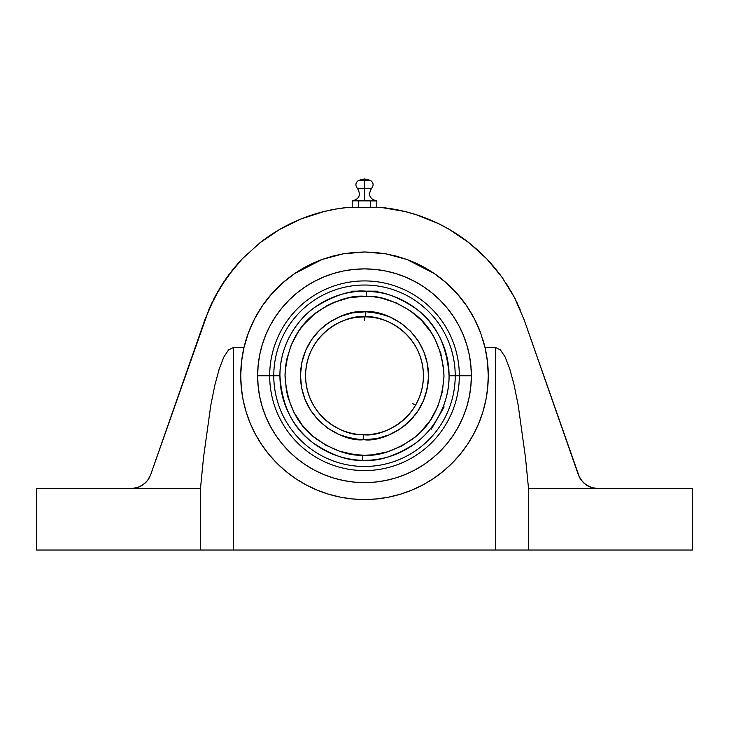 <?xml version="1.0" encoding="UTF-8"?>
<svg xmlns="http://www.w3.org/2000/svg" width="729" height="729" viewBox="0 0 729 729"><rect width="100%" height="100%" fill="white"/><g stroke="black" fill="none" stroke-linecap="round" stroke-linejoin="round"><path stroke-width="1.09" d="M446.057 282.652L434.119 273.421C442.339 278.961 449.993 285.695 457.101 293.623C463.571 300.813 469.339 309.224 474.415 318.855L480.611 332.88L485.022 347.56A123.775 123.775 0 0 1 364.5 499.529A123.775 123.775 0 0 1 243.978 347.569L248.389 332.88L254.585 318.855C259.661 309.224 265.429 300.813 271.899 293.623C279.007 285.695 286.661 278.961 294.881 273.421L322.118 259.469L342.976 253.865L364.5 251.979L386.024 253.865L406.882 259.469L434.119 273.421L420.934 265.593L433.418 272.947M446.321 282.888L456.846 293.34M477.823 325.972L480.201 331.795M483.099 340.352L484.821 346.712M360.655 200.885L358.349 200.949L358.349 207.428L358.349 200.949L356.809 200.849L364.5 200.757L364.5 188.282L357.356 188.282C361.201 194.771 359.488 198.99 352.198 200.949L353.401 200.876M361.42 200.849L376.802 200.949C369.512 198.99 367.799 194.771 371.644 188.282C373.922 185.23 373.503 182.587 370.414 180.364L364.5 180.364L364.5 178.97L364.5 180.364C357.483 180.364 357.483 180.364 364.5 180.364C371.517 180.364 371.517 180.364 364.5 180.364L358.586 180.364C355.497 182.587 355.078 185.23 357.356 188.282L364.5 188.282L364.5 180.364L364.5 188.282L371.644 188.282L364.5 188.282L364.5 200.757L363.634 200.767M355.269 200.757L356.809 200.849M353.355 200.885L352.198 200.949L352.198 207.428L352.198 200.949L356.044 200.785M364.5 455.242L364.491 455.242C378.479 456.299 394.471 450.932 412.459 439.15C431.659 425.207 442.175 404.085 443.988 375.772C442.138 347.551 431.805 326.556 412.997 312.777C395.455 301.041 379.845 295.546 366.177 296.284L366.277 291.199C380.82 290.415 397.433 296.256 416.095 308.741C436.106 323.403 447.096 345.737 449.073 375.754C449.438 404.777 432.999 431.131 414.391 444.052C394.79 456.372 377.567 461.794 362.723 460.309L362.823 455.233L364.5 455.242L355.096 454.686L339.978 451.369L325.79 445.182L313.069 436.37L302.298 425.253L293.887 412.259L288.146 397.879L286.36 390.343L285.012 374.916L285.476 367.188L286.679 359.534L291.299 344.762L298.699 331.157L303.355 324.961L314.354 314.081L327.257 305.533L334.274 302.234L349.091 297.769L364.5 296.266L373.904 296.821L381.54 298.115L396.266 302.89L409.789 310.426L421.59 320.441L431.222 332.552L435.113 339.258L440.854 353.638L443.688 368.847L443.988 376.592L442.321 391.983L437.701 406.755L430.301 420.351L420.414 432.261L414.646 437.436L401.743 445.984L387.427 451.871L372.237 454.869L364.491 455.242L372.255 454.869M423.449 375.754C422.647 332.725 382.843 314.955 365.703 316.823L365.812 311.739C384.666 309.597 428.215 329.581 428.524 376.41C427.258 423.23 383.317 442.312 364.5 439.787L363.188 439.778L363.297 434.694C380.629 437.573 422.638 419.977 423.449 375.754A58.949 58.949 0 0 1 363.297 434.694A58.949 58.949 0 0 1 305.551 375.754C306.353 418.792 346.157 436.562 363.297 434.694L363.188 439.778C344.334 441.911 300.785 421.936 300.476 375.098C301.742 328.287 345.683 309.205 364.5 311.72L365.812 311.739L365.703 316.823C348.371 313.944 306.362 331.531 305.551 375.754A58.949 58.949 0 0 1 365.703 316.823A58.949 58.949 0 0 1 423.449 375.754M254.549 318.919A123.775 123.775 0 0 0 240.725 375.754L241.326 387.892L243.103 399.902L246.056 411.685L250.147 423.121L255.341 434.101L261.583 444.517L268.819 454.276L276.984 463.279L285.978 471.435L295.737 478.671L306.153 484.913L317.133 490.107L328.569 494.198L340.352 497.151L352.371 498.937L364.5 499.529L376.629 498.937L388.648 497.151L400.431 494.198L411.867 490.107L422.847 484.913L433.263 478.671L443.022 471.435L452.016 463.279L460.181 454.276L467.417 444.517L473.659 434.101L478.853 423.121L482.944 411.685L485.897 399.902L487.674 387.892L488.275 375.754A123.775 123.775 0 0 0 482.981 339.933M488.275 375.754L487.455 361.566L485.022 347.56L495.72 347.56L495.72 550.031L692.55 550.031L692.55 488.521L528.525 488.521L528.525 550.031L495.72 550.031L495.72 347.56L500.459 349.929L505.142 356.991L509.689 368.655L514.054 384.766L518.173 405.105L525.463 457.338L528.525 488.521L528.525 550.031L692.55 550.031L692.55 488.521L597.725 488.521L591.501 487.555L597.725 488.521L591.501 487.555L585.861 484.739L581.341 480.347L578.37 474.789L524.16 319.885L514.647 297.851L502.117 277.394L486.817 258.913L469.057 242.784C455.999 232.615 442.184 224.632 427.622 218.828C412.486 212.777 396.995 208.977 381.139 207.428L347.861 207.428C332.005 208.977 316.514 212.777 301.378 218.828C286.816 224.632 273.001 232.615 259.943 242.784L242.183 258.913L226.883 277.394L214.353 297.851L204.84 319.885L150.63 474.789L147.659 480.347L143.139 484.739L137.499 487.555L140.433 486.371L145.572 482.716L147.659 480.347L143.139 484.739L147.659 480.347L149.363 477.686L150.63 474.789L147.659 480.347L150.63 474.789L209.205 308.695L220.258 287.399L234.209 267.889L242.183 258.913L259.943 242.784L279.808 229.334L301.378 218.828L324.214 211.474L335.969 209.032L347.861 207.428L381.139 207.428L404.786 211.474L416.332 214.745L438.594 223.694L449.192 229.334L469.057 242.784L478.215 250.539L486.817 258.913L502.117 277.394L514.647 297.851L524.16 319.885L579.637 477.686L583.428 482.716L588.567 486.371L594.572 488.284L597.725 488.521L528.525 488.521L525.463 457.338L518.173 405.105L514.054 384.766L509.689 368.655L505.142 356.991L500.459 349.929L495.72 347.569L485.022 347.56L480.611 332.88A123.775 123.775 0 0 0 474.461 318.938M474.379 318.773A123.775 123.775 0 0 0 406.882 259.469L396.54 256.198L386.024 253.865L375.344 252.462L364.5 251.979L353.656 252.462L342.976 253.865L332.46 256.198L322.118 259.469A123.775 123.775 0 0 0 254.612 318.792M470.852 386.233L471.362 375.754A106.862 106.862 0 0 1 364.5 482.616A106.862 106.862 0 0 1 257.638 375.754L269.675 375.754A94.825 94.825 0 0 1 364.5 280.929A94.825 94.825 0 0 1 459.325 375.754L471.362 375.754L459.325 375.754A94.825 94.825 0 0 0 364.5 280.929A94.825 94.825 0 0 0 269.675 375.754L273.776 375.754A90.724 90.724 0 0 1 364.5 285.03A90.724 90.724 0 0 1 455.224 375.754L459.325 375.754L455.224 375.754A90.724 90.724 0 0 0 364.5 285.03A90.724 90.724 0 0 0 273.776 375.754L279.927 375.754A84.573 84.573 0 0 1 366.277 291.199A84.573 84.573 0 0 1 449.073 375.754L455.224 375.754L449.073 375.754A84.573 84.573 0 0 1 362.723 460.309C348.18 461.102 331.567 455.251 312.905 442.767C292.894 428.114 281.904 405.78 279.927 375.754C279.562 346.731 296.001 320.377 314.609 307.465C334.21 295.145 351.433 289.723 366.277 291.199L366.177 296.284L364.5 296.266C350.521 295.218 334.529 300.576 316.541 312.358C297.341 326.3 286.825 347.423 285.012 375.736C286.862 403.957 297.195 424.961 316.003 438.74C333.545 450.476 349.155 455.971 362.823 455.233L362.723 460.309A84.573 84.573 0 0 1 279.927 375.754L273.776 375.754A90.724 90.724 0 0 0 364.5 466.478A90.724 90.724 0 0 0 455.224 375.754A90.724 90.724 0 0 1 364.5 466.478A90.724 90.724 0 0 1 273.776 375.754L269.675 375.754A94.825 94.825 0 0 0 364.5 470.579A94.825 94.825 0 0 0 459.325 375.754A94.825 94.825 0 0 1 364.5 470.579A94.825 94.825 0 0 1 269.675 375.754L257.638 375.754A106.862 106.862 0 0 1 364.5 268.892A106.862 106.862 0 0 1 471.362 375.754L470.852 365.284L469.312 354.905L466.76 344.735L463.234 334.857L458.741 325.38L453.356 316.386L447.105 307.966L440.061 300.193L432.297 293.149L423.868 286.898L414.874 281.512L405.397 277.029L395.519 273.493L385.349 270.942L374.97 269.402L364.5 268.892L354.03 269.402L343.651 270.942L333.481 273.493L323.603 277.029L314.126 281.512L305.132 286.898L296.703 293.149L288.939 300.193L281.895 307.966L275.644 316.386L270.259 325.38L265.766 334.857L262.24 344.735L259.688 354.905L258.148 365.284L257.638 375.754L258.148 386.233L259.688 396.603L262.24 406.773L265.766 416.651L270.259 426.128L275.644 435.131L281.895 443.551L288.939 451.324L296.703 458.368L305.132 464.61L314.126 470.005L323.603 474.488L333.481 478.024L343.651 480.566L354.03 482.106L364.5 482.616L374.97 482.106L385.349 480.566L395.519 478.024L405.397 474.488L414.874 470.005L423.868 464.61L432.297 458.368L440.061 451.324L447.105 443.551L453.356 435.131L458.741 426.128L463.234 416.651L466.76 406.773L469.312 396.603L470.852 386.233L471.362 375.754L470.852 365.284M373.558 291.664L377.312 292.156L367.024 291.217L355.433 291.673M420.423 394.38L420.66 393.669M418.646 399.055L419.467 397.05M415.548 405.233L412.641 403.547L415.548 405.233L416.76 403.028L414.245 407.383L416.696 403.146M414.163 407.52L411.575 411.238M408.586 414.883L408.094 415.43L408.586 414.883M356.235 317.388L364.682 316.814M351.688 318.218L352.663 318.008M373.558 317.507L369.156 316.997M361.985 316.86L364.5 316.805L364.5 320.168L364.5 316.814L367.006 316.86L364.5 316.805L369.393 317.015M377.066 318.163L376.337 318.008L377.066 318.163M412.906 409.388L411.612 411.183M418.829 398.635L417.826 400.877M431.34 429.144L444.152 406.946L431.34 429.144L430.493 428.652L431.103 427.887L430.648 428.461M363.188 439.778L376.911 438.576L388.849 434.976L399.866 429.135L409.543 421.262L417.507 411.666L423.467 400.713L427.185 388.812L428.524 376.41L427.44 363.99L423.968 352.007L418.236 340.935L410.463 331.176L400.95 323.111L390.061 317.042L378.196 313.206L365.812 311.739L352.089 312.941L340.151 316.541L329.134 322.382L319.457 330.246L311.493 339.842L305.533 350.804L301.815 362.705L300.476 375.098L301.56 387.527L305.032 399.501L310.764 410.582L318.537 420.332L328.05 428.397L338.939 434.466L350.804 438.302L363.188 439.778M377.312 291.181L351.688 291.181L377.312 291.181L377.312 292.156L376.337 292.01M363.297 434.694L362.723 434.675M437.746 418.045L438.976 415.831M438.967 415.858L441.856 409.953M431.996 426.72L432.78 425.672M431.103 427.887L431.814 426.957M431.832 426.93L435.186 422.2M363.37 455.242L362.823 455.233M356.745 296.648L364.509 296.266M365.63 296.275L366.177 296.284M364.5 311.73L358.285 312.03M355.223 312.404L352.125 312.932M349.209 313.579L347.077 314.144M343.341 315.32L341.117 316.149M337.673 317.616L335.395 318.719M332.224 320.45L329.955 321.844M327.093 323.785L323.767 326.346M322.318 327.585L320.104 329.617M317.89 331.85L315.347 334.72M313.926 336.488L311.948 339.167M310.472 341.391L308.349 344.99M307.948 345.728L307.711 346.184M307.492 346.594L305.806 350.166M305.624 350.585L303.455 356.417M303.191 357.292L301.934 362.122M301.87 362.431L300.877 368.582M300.776 369.521L300.476 374.569M300.476 374.788L300.685 381.012M300.767 381.96L301.487 387.108M301.669 388.101L304.895 399.137L307.492 404.923M307.447 404.814L310.536 410.217L318.209 419.995L327.631 428.105L338.438 434.247L344.243 436.498L358.048 439.459M364.5 439.787L370.715 439.487M373.777 439.113L376.875 438.585M379.791 437.938L381.923 437.373M385.659 436.188L387.883 435.368M391.327 433.901L393.605 432.789M396.776 431.058L399.045 429.673M401.907 427.723L405.233 425.162M406.682 423.932L408.896 421.9M411.11 419.658L413.653 416.797M415.074 415.029L417.052 412.341M418.528 410.117L420.651 406.527M421.052 405.789L421.289 405.333M421.508 404.923L423.194 401.342M423.376 400.932L425.545 395.091L428.123 382.935M428.224 381.987L428.524 376.939M428.524 376.72L428.315 370.505M428.233 369.557L427.513 364.4M427.331 363.416L424.105 352.371L421.508 346.594M421.553 346.694L418.464 341.29L410.791 331.513L401.369 323.403L390.562 317.27L384.757 315.01L370.952 312.048M435.167 422.228L437.181 419.011M376.802 200.949L375.262 200.849L376.802 200.949L376.802 207.428L376.802 200.949M371.808 200.885L373.731 200.757M364.5 200.757L370.651 200.949L370.651 207.428L370.651 200.949L371.416 200.912M295.582 272.947L308.139 265.556M137.499 487.555L131.275 488.521L137.499 487.555L131.275 488.521L134.428 488.284M137.581 487.528L140.351 486.407L137.581 487.528M140.524 486.316L143.075 484.785L140.524 486.316M374.496 200.785L375.262 200.849M353.738 200.849L354.504 200.785M212.686 301.159L208.886 309.451M217.707 291.718L213.688 299.154M223.302 282.615L219.092 289.34M229.425 273.931L225.006 280.082M235.731 266.067L231.248 271.571M241.253 259.907L236.98 264.618M246.602 254.457L243.586 257.474M36.45 488.521L131.275 488.521L36.45 488.521L36.45 550.031L200.475 550.031L200.475 488.521L131.275 488.521L200.475 488.521L203.537 457.338L200.475 488.521L200.475 550.031L36.45 550.031L36.45 488.521M469.312 354.905L466.76 344.735L463.234 334.857L458.741 325.38L453.356 316.386M414.874 281.512L405.397 277.029L395.519 273.493L385.349 270.942M374.97 269.402L364.5 268.892L354.03 269.402M343.651 270.942L333.481 273.493L323.603 277.029L314.126 281.512L305.132 286.898M270.259 325.38L265.766 334.857L262.24 344.735L259.688 354.905M258.148 365.284L257.638 375.754L258.148 386.233M259.688 396.603L262.24 406.773L265.766 416.651L270.259 426.128L275.644 435.131M314.126 470.005L323.603 474.488L333.481 478.024L343.651 480.566M354.03 482.106L364.5 482.616L374.97 482.106M385.349 480.566L395.519 478.024L405.397 474.488L414.874 470.005L423.868 464.61M458.741 426.128L463.234 416.651L466.76 406.773L469.312 396.603M480.611 332.88L474.415 318.855L466.542 305.706L457.101 293.623L446.239 282.806M420.934 265.593L406.882 259.469M322.118 259.469L308.066 265.593L294.881 273.421L282.761 282.806L271.899 293.623L262.458 305.706L254.585 318.855L248.389 332.88L243.978 347.569L233.28 347.56L228.542 349.929L223.858 356.991L219.311 368.655L214.946 384.766L210.827 405.105L203.537 457.338L210.827 405.105L214.946 384.766L219.311 368.655L223.858 356.991L228.542 349.929L233.28 347.569L243.978 347.56L241.545 361.566L240.725 375.754M495.72 550.031L233.28 550.031L233.28 347.56L233.28 550.031L200.475 550.031L495.72 550.031M586.034 484.867L588.567 486.371M588.64 486.398L591.419 487.528L588.64 486.398M581.323 480.32L579.637 477.686L581.341 480.347L585.861 484.739M578.425 474.953L579.601 477.613M514.355 297.295L515.312 299.154M507.976 286.169L509.917 289.349M490.28 262.659L492.02 264.618M485.432 257.492L487.063 259.178M485.25 257.301L482.398 254.457M491.811 264.39L487.491 259.624M497.561 271.325L493.105 265.885M503.812 279.827L499.383 273.685M509.808 289.158L505.461 282.26M515.285 299.1L511.093 291.363M520.114 309.461L516.232 300.995M579.637 477.686L579.4 477.222M338.411 208.631L333.217 209.524M224.259 281.184L220.258 287.408M241.035 260.135L240.096 261.146M241.673 259.46L243.75 257.301M147.695 480.293L149.317 477.768M149.399 477.604L150.611 474.852M143.139 484.739L147.659 480.347M137.562 487.537L140.36 486.407M140.442 486.361L143.094 484.776M131.384 488.521L134.373 488.284M134.491 488.266L137.426 487.583M591.556 487.573L594.509 488.266M594.636 488.293L597.652 488.521M588.64 486.407L591.419 487.528M579.692 477.768L581.277 480.265M395.756 209.515L390.553 208.622M488.002 260.171L488.904 261.146M488.867 261.11L487.61 259.761M370.414 180.364L364.5 178.97L358.586 180.364M444.152 406.946L443.305 406.454M351.688 291.181L351.688 292.156"/></g></svg>
